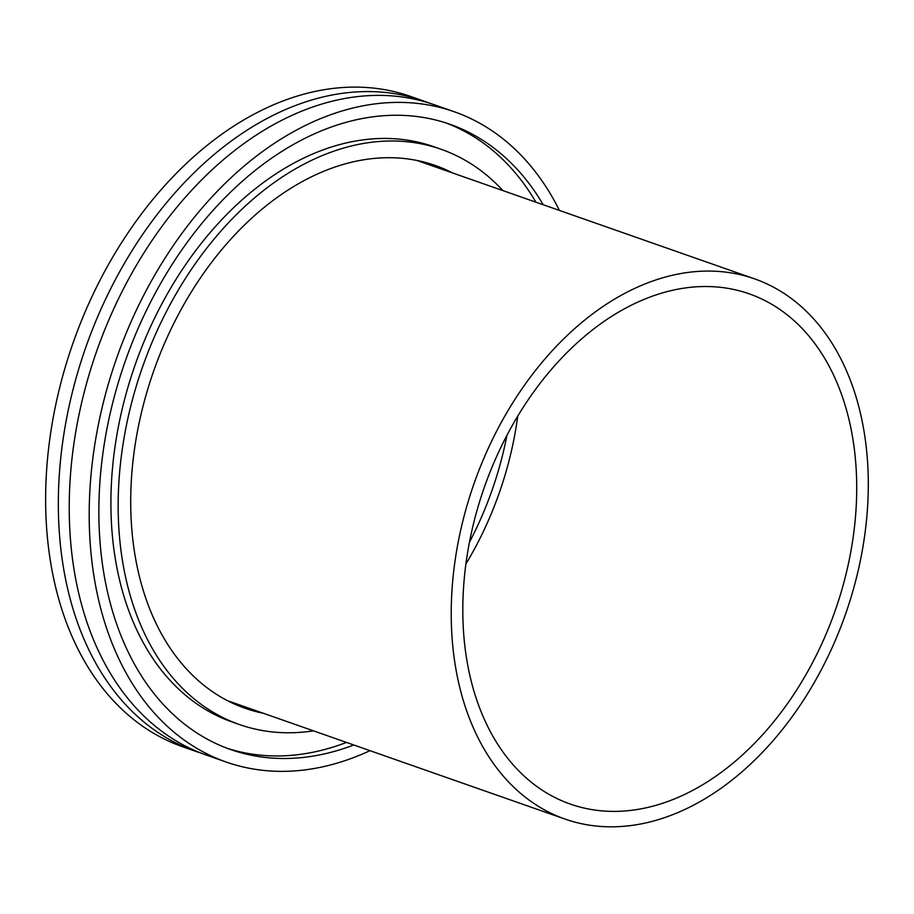 <?xml version="1.0" encoding="UTF-8"?>
<svg xmlns="http://www.w3.org/2000/svg" width="914" height="914" viewBox="0 0 914 914"><rect width="100%" height="100%" fill="white"/><g stroke="black" fill="none" stroke-linecap="round" stroke-linejoin="round"><path stroke-width="1.37" d="M559.425 210.426A344.555 236.989 109.3 0 0 454.247 111.748L434.276 104.744A344.555 236.989 109.3 0 0 69.304 499.547A344.555 236.989 109.3 0 0 206.221 755.033L226.192 762.036A344.555 236.989 109.3 0 0 369.964 750.668M469.442 542.242A270.35 185.942 109.3 0 0 506.939 435.327M452.841 173.054A287.567 197.79 109.3 0 0 435.384 165.525A287.567 197.79 109.3 0 0 130.771 495.034A287.567 197.79 109.3 0 0 245.055 708.259A287.567 197.79 109.3 0 0 263.392 713.286M236.977 705.14A287.567 197.79 109.3 0 0 247.054 707.562M428.792 102.928A344.555 236.989 109.3 0 0 423.376 100.928L410.672 96.473A344.555 236.989 109.3 0 0 45.7 491.275A344.555 236.989 109.3 0 0 182.617 746.749L195.333 751.217A344.555 236.989 109.3 0 0 200.806 753.022M423.376 100.928A344.555 236.989 109.3 0 0 58.405 495.731A344.555 236.989 109.3 0 0 195.333 751.217M454.247 111.748A344.555 236.989 109.3 0 0 89.275 506.55A344.555 236.989 109.3 0 0 226.192 762.036M543.213 204.736A331.302 227.872 109.3 0 0 449.859 124.258A331.302 227.872 109.3 0 0 98.929 503.877A331.302 227.872 109.3 0 0 230.579 749.526A331.302 227.872 109.3 0 0 353.752 744.979M226.969 748.212A331.302 227.872 109.3 0 0 346.497 742.431M502.917 190.603A304.796 209.637 109.3 0 0 441.085 149.268L433.83 146.72A304.796 209.637 109.3 0 0 110.971 495.971A304.796 209.637 109.3 0 0 232.087 721.969L239.354 724.516A304.796 209.637 109.3 0 0 313.456 730.846M441.085 149.268A304.796 209.637 109.3 0 0 118.226 498.518A304.796 209.637 109.3 0 0 239.354 724.516M535.947 202.2A331.302 227.872 109.3 0 0 446.215 123.024M436.504 167.319A287.567 197.79 109.3 0 0 427.124 162.921M570.119 349.479A270.35 185.942 109.3 0 0 462.804 610.141A270.35 185.942 109.3 0 0 570.29 804.069A270.35 185.942 109.3 0 0 749.4 748.417A270.35 185.942 109.3 0 0 856.715 487.756A270.35 185.942 109.3 0 0 749.217 293.84A270.35 185.942 109.3 0 0 570.119 349.479M754.678 760.151A286.242 196.876 109.3 0 0 868.3 484.157A286.242 196.876 109.3 0 0 754.484 278.827A286.242 196.876 109.3 0 0 564.841 337.746A286.242 196.876 109.3 0 0 451.219 613.74A286.242 196.876 109.3 0 0 565.023 819.07A286.242 196.876 109.3 0 0 754.678 760.151M754.484 278.827L418.612 161.047A286.242 196.876 109.3 0 0 416.967 160.476M227.517 700.695A286.242 196.876 109.3 0 0 229.151 701.278L565.023 819.07M465.9 563.972A270.35 185.942 109.3 0 0 517.735 416.144"/></g></svg>
